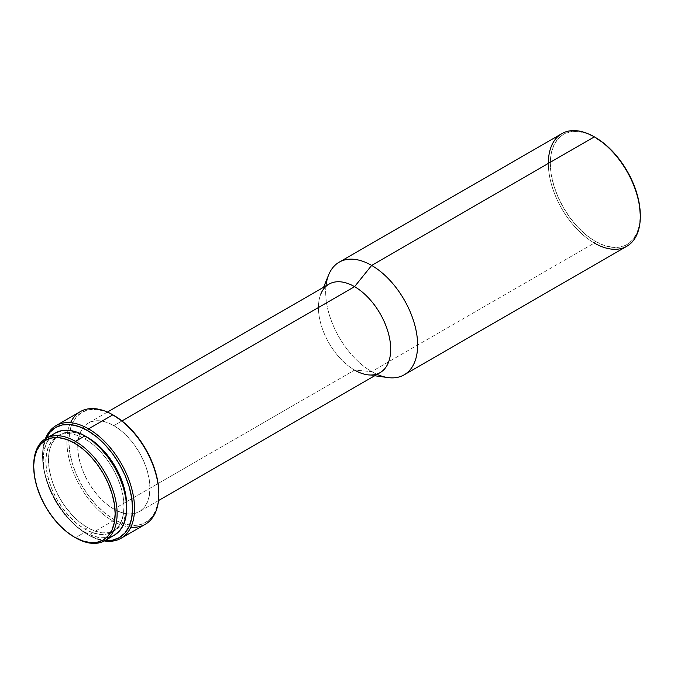 <?xml version="1.0" encoding="UTF-8"?>
<svg xmlns="http://www.w3.org/2000/svg" width="674" height="674" viewBox="0 0 674 674"><rect width="100%" height="100%" fill="white"/><g stroke="black" fill="none" stroke-linecap="round" stroke-linejoin="round"><path stroke-width="0.51" stroke-dasharray="3.37 2.53" d="M84.932 532.207A58.983 34.054 -120 0 0 114.428 535.131L108.11 537.473L100.898 537.759L93.071 535.982L84.932 532.207L75.412 537.709L84.932 532.207L76.794 526.588L68.975 519.325L61.764 510.715L55.445 501.077L50.255 490.782L46.396 480.225L44.029 469.82L43.22 459.963L44.029 451.032L46.396 443.366L50.255 437.266L55.445 432.961A58.983 34.054 -120 0 0 46.396 480.225A58.983 34.054 -120 0 0 84.932 532.207M87.485 437.443L84.932 438.917A55.268 31.914 60 0 1 121.042 487.622A55.268 31.914 60 0 1 112.566 531.912A55.268 31.914 60 0 1 84.932 529.174L87.561 527.658A55.268 31.914 -120 0 0 115.195 530.396A55.268 31.914 -120 0 0 126.619 506.57L125.895 513.462L123.671 520.648L120.056 526.36L112.566 531.912L106.644 534.103L99.887 534.372L92.557 532.713L84.932 529.174A55.268 31.914 60 0 1 48.823 480.469A55.268 31.914 60 0 1 57.298 436.179A55.268 31.914 60 0 1 84.932 438.917L87.485 437.443M130.857 527.178A65.024 37.542 60 0 1 112.853 521.019L88.547 535.055L87.561 534.482L96.34 538.551L105.119 540.506A63.634 36.741 60 0 1 87.561 534.482L88.547 535.055A65.024 37.542 -120 0 0 104.344 540.944A65.024 37.542 60 0 1 88.547 535.055L112.853 521.019A65.024 37.542 -120 0 0 145.365 524.237M80.341 411.612A65.024 37.542 -120 0 0 70.374 463.72A65.024 37.542 -120 0 0 112.853 521.019L113.839 519.317A63.634 36.741 -120 0 0 158.828 493.334L157.969 502.973L155.408 511.237L151.246 517.826L145.651 522.468L138.836 524.987L131.051 525.299L122.617 523.386L113.839 519.317L112.853 521.019A65.024 37.542 60 0 1 70.543 422.716M329.022 284.125A51.089 29.496 -120 0 0 321.195 325.07A51.089 29.496 -120 0 0 354.575 370.085L371.652 371.601L354.575 370.085L113.839 509.072A51.089 29.496 60 0 1 80.459 464.057A51.089 29.496 60 0 1 88.294 423.112A51.089 29.496 60 0 1 113.839 425.639L121.96 420.955L113.839 425.639A51.089 29.496 60 0 1 147.21 470.663A51.089 29.496 60 0 1 139.383 511.608A51.089 29.496 60 0 1 113.839 509.072L354.575 370.085A51.089 29.496 -120 0 0 380.119 372.621M377.086 374.373A65.024 37.542 60 0 1 371.652 371.601A65.024 37.542 -120 0 0 388.072 377.583M561.804 133.637A65.024 37.542 -120 0 0 551.837 185.746A65.024 37.542 -120 0 0 594.325 243.044L595.302 241.343L594.325 243.044L371.652 371.601L594.325 243.044A65.024 37.542 -120 0 0 626.837 246.271M594.813 137.151A63.634 36.741 -120 0 0 550.313 163.689A63.634 36.741 -120 0 0 595.302 241.343A63.634 36.741 -120 0 0 640.3 215.36L639.432 224.998L636.871 233.263L632.717 239.851L627.123 244.494L620.299 247.013L612.523 247.324L604.081 245.412L595.302 241.343L586.532 235.277L578.09 227.441L570.305 218.149L563.489 207.752L557.895 196.648L553.733 185.266L551.18 174.044L550.313 163.411L551.18 153.773L553.733 145.5L557.895 138.92L563.489 134.278L570.305 131.75L578.09 131.447L586.532 133.359L595.302 137.429M594.325 243.044A65.024 37.542 60 0 1 548.341 163.411M328.701 274.756A65.024 37.542 -120 0 0 371.652 371.601A65.024 37.542 60 0 1 325.989 285.877M354.575 370.085A51.089 29.496 60 0 1 320.824 293.99L323.579 287.267M113.839 415.403L105.06 411.334L96.618 409.421L88.842 409.725L82.017 412.252L76.423 416.894L72.27 423.474L69.708 431.748L68.841 441.386L69.708 452.018L72.27 463.24L76.423 474.622L82.017 485.727L88.842 496.123L96.618 505.416L105.06 513.251L113.839 519.317A63.634 36.741 -120 0 1 68.841 441.386A63.634 36.741 -120 0 1 113.839 415.403M113.839 509.072L106.787 504.203L100.013 497.918L93.762 490.453L88.294 482.112L83.795 473.19L80.459 464.057L78.403 455.043L77.712 446.5L78.403 438.766L80.459 432.127L83.795 426.844L88.294 423.112L93.762 421.09L100.013 420.837L106.787 422.379L113.839 425.639L120.882 430.518L127.664 436.803L133.907 444.259L139.383 452.608L143.874 461.53L147.21 470.663L149.266 479.677L149.965 488.22L149.266 495.954L147.21 502.593L143.874 507.876L139.383 511.608L133.907 513.63L127.664 513.883L120.882 512.341L113.839 509.072M88.547 535.055A65.024 37.542 60 0 1 45.369 438.791A65.024 37.542 -120 0 0 42.572 455.413A65.024 37.542 -120 0 0 88.547 535.055L87.561 534.482A63.634 36.741 60 0 1 42.572 456.551A63.634 36.741 60 0 1 46.135 438.336L43.431 446.913L42.572 456.551L43.431 467.183L45.992 478.414L50.154 489.796L55.748 500.9L62.564 511.296L70.34 520.589L78.782 528.416L87.561 534.482M59.927 434.663L52.437 440.215L48.823 445.927L46.599 453.113L45.849 461.479L46.599 470.722L48.823 480.469L52.437 490.36L57.298 499.998L63.221 509.03L69.978 517.101L77.308 523.909L84.932 529.174L87.561 527.658A55.268 31.914 -120 0 1 51.451 478.953A55.268 31.914 -120 0 1 59.927 434.663A55.268 31.914 -120 0 1 86.272 436.676L79.936 433.862L72.607 432.202L65.85 432.472L59.927 434.663L55.066 438.698L51.451 444.41L49.227 451.597L48.477 459.963L49.227 469.205L51.451 478.953L55.066 488.835L59.927 498.482L65.85 507.514L72.607 515.585L79.936 522.392L87.561 527.658L95.186 531.196L102.515 532.856L109.272 532.586L115.195 530.396M57.298 436.179L63.221 433.989L69.978 433.719L77.308 435.379L84.932 438.917L92.557 444.183L99.887 450.99L106.644 459.061L112.566 468.093L117.428 477.731L121.042 487.622L123.266 497.37L124.016 506.612L123.266 514.978L121.042 522.165L117.428 527.877L112.566 531.912M33.7 465.464A58.983 34.054 -120 0 0 75.412 537.709A58.983 34.054 60 0 1 33.7 466.037M158.508 500.563L139.383 511.608M374.668 375.763L367.473 374.786M107.419 412.067L88.294 423.112M42.572 455.413L42.572 456.551M75.412 537.709L74.426 537.136"/><path stroke-width="1.01" d="M33.7 466.037A58.983 34.054 60 0 1 45.916 438.462A58.983 34.054 60 0 1 75.412 441.377L74.426 443.088A57.593 33.253 60 0 1 115.153 513.622A57.593 33.253 60 0 1 74.426 537.136L75.412 537.709A58.983 34.054 -120 0 0 117.116 513.622A58.983 34.054 -120 0 0 75.412 441.377A58.983 34.054 60 0 1 113.948 493.36A58.983 34.054 60 0 1 104.9 540.632A58.983 34.054 60 0 1 75.412 537.709L74.426 537.136A57.593 33.253 60 0 1 33.7 466.602A57.593 33.253 60 0 1 74.426 443.088L75.412 441.377L84.932 435.884L75.412 441.377A58.983 34.054 -120 0 0 33.7 465.464L34.484 457.882L36.8 450.392L40.566 444.436L45.63 440.24L51.797 437.948L58.84 437.67L66.482 439.406L74.426 443.088L82.371 448.581L90.013 455.666L97.048 464.074L103.223 473.485L108.287 483.536L112.053 493.84L114.369 504L115.153 513.622L114.369 522.35L112.053 529.831L108.287 535.788L103.223 539.992L97.048 542.275L90.013 542.553L82.371 540.818L74.426 537.136L66.482 531.651L58.84 524.557L51.797 516.149L45.63 506.738L40.566 496.687L36.8 486.384L34.484 476.223L33.7 466.602M55.445 432.961A58.983 34.054 -120 0 1 84.932 435.884L93.071 441.504L100.898 448.766L108.11 457.376L114.428 467.015L119.618 477.31L123.468 487.858L125.844 498.271L126.645 508.129L125.844 517.059L123.468 524.726L119.618 530.826L114.428 535.131A58.983 34.054 -120 0 0 123.468 487.866A58.983 34.054 -120 0 0 84.932 435.884L76.794 432.11L68.975 430.332L61.764 430.619L55.445 432.961L45.916 438.462M87.561 437.401L86.272 436.676A55.268 31.914 -120 0 1 87.561 437.401A55.268 31.914 -120 0 1 126.619 506.57L125.895 495.853L123.671 486.106L120.056 476.215L115.195 466.576L109.272 457.545L102.515 449.474L95.186 442.666L87.561 437.401M121.059 538.273L145.365 524.237A65.024 37.542 -120 0 0 155.332 472.137A65.024 37.542 -120 0 0 112.853 414.839L88.547 428.866A65.024 37.542 60 0 1 131.026 486.165A65.024 37.542 60 0 1 121.059 538.273A65.024 37.542 60 0 1 104.344 540.944A65.024 37.542 -120 0 0 133.823 498.836A65.024 37.542 -120 0 0 88.547 428.866L87.561 430.576A63.634 36.741 60 0 1 131.657 497.639A63.634 36.741 60 0 1 105.119 540.497M158.828 494.472L158.828 493.334A63.634 36.741 -120 0 0 113.839 415.403L112.853 414.839A65.024 37.542 60 0 1 158.828 494.472A65.024 37.542 60 0 1 130.857 527.178M70.543 422.716A65.024 37.542 60 0 1 112.853 414.839L122.617 421.469L131.051 429.304L138.836 438.589L145.651 448.994L151.246 460.098L155.408 471.48L157.969 482.702L158.828 493.334M158.508 500.563L380.119 372.621A51.089 29.496 -120 0 0 387.946 331.675A51.089 29.496 -120 0 0 354.575 286.661L121.96 420.955L354.575 286.661A51.089 29.496 60 0 1 390.094 341.305A51.089 29.496 60 0 1 367.473 374.786A51.089 29.496 60 0 1 354.575 370.085M374.668 375.763L388.072 377.583A65.024 37.542 -120 0 0 416.861 334.978A65.024 37.542 -120 0 0 371.652 265.421L354.575 286.661L371.652 265.421A65.024 37.542 60 0 1 414.131 322.72A65.024 37.542 60 0 1 404.164 374.828A65.024 37.542 60 0 1 377.086 374.373M404.164 374.828L626.837 246.271A65.024 37.542 -120 0 0 636.804 194.163A65.024 37.542 -120 0 0 594.325 136.864L371.652 265.421L594.325 136.864A65.024 37.542 60 0 1 640.3 216.497A65.024 37.542 60 0 1 594.325 243.044M595.302 137.429L594.325 136.864L595.302 137.429A63.634 36.741 -120 0 0 595.302 137.429L594.813 137.151A63.634 36.741 -120 0 1 595.302 137.429A63.634 36.741 -120 0 1 640.3 215.36L639.432 204.728L636.871 193.505L632.717 182.123L627.123 171.019L620.299 160.614L612.523 151.33L604.081 143.495L594.325 136.864A65.024 37.542 -120 0 0 561.804 133.637L339.14 262.203A65.024 37.542 60 0 1 371.652 265.421A65.024 37.542 -120 0 0 328.701 274.756L323.579 287.267M548.341 163.411A65.024 37.542 60 0 1 594.325 136.864M325.989 285.877A65.024 37.542 60 0 1 339.14 262.203M320.824 293.99A51.089 29.496 60 0 1 354.575 286.661A51.089 29.496 -120 0 0 329.022 284.125L107.419 412.067M112.853 414.839A65.024 37.542 -120 0 0 80.341 411.612L56.035 425.648A65.024 37.542 60 0 1 88.547 428.866L112.853 414.839L113.839 415.403M46.135 438.336A63.634 36.741 60 0 1 87.561 430.576L88.547 428.866A65.024 37.542 -120 0 0 45.369 438.791A65.024 37.542 60 0 1 56.035 425.648M45.992 438.648L50.154 432.068L55.748 427.426L62.564 424.898L70.34 424.586L78.782 426.507L87.561 430.576L96.34 436.642L104.782 444.469L112.558 453.762L119.374 464.159L124.976 475.263L129.13 486.645L131.691 497.867L132.559 508.508L131.691 518.146L129.13 526.411L124.976 532.991L119.374 537.633L112.558 540.16L104.782 540.472M114.428 535.131L104.9 540.632M640.3 216.497L640.3 215.36"/></g></svg>
